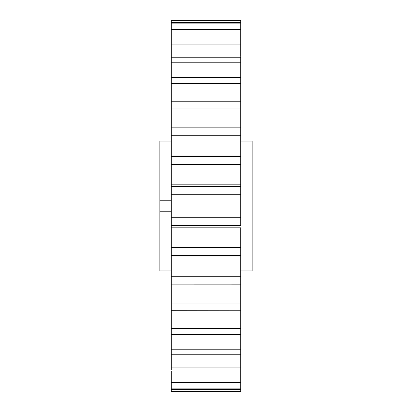 <?xml version="1.0" encoding="UTF-8"?>
<svg xmlns="http://www.w3.org/2000/svg" width="412" height="412" viewBox="0 0 412 412"><rect width="100%" height="100%" fill="white"/><g stroke="black" fill="none" stroke-linecap="round" stroke-linejoin="round"><path stroke-width="0.62" d="M240.763 56.444L240.763 32.007L240.763 41.051L171.238 41.051L171.238 57.232L240.763 57.232L240.763 62.222L171.238 62.222L171.238 77.477L240.763 77.477L240.763 62.222M240.763 69.973L240.763 83.451L171.238 83.451L171.238 101.223L240.763 101.223L240.763 83.451M240.763 87.313L240.763 127.823L240.763 108.021L171.238 108.021L171.238 127.823L240.763 127.823L240.763 155.983L240.763 135.265L171.238 135.265L171.238 155.983L171.238 141.11L159.835 141.11L159.835 200.206L171.238 200.206M171.238 156.56L171.238 164.434L240.763 164.434L240.763 184.174L240.763 155.983L171.238 155.983L171.238 156.56L240.763 156.56M240.763 141.11L252.165 141.11L252.165 270.89L240.763 270.89M171.238 270.89L159.835 270.89L159.835 211.794L171.238 211.794M171.238 391.354L240.763 391.354L240.763 389.494L171.238 389.494L171.238 391.4L240.763 391.4L240.763 227.712M240.763 334.523L171.238 334.523L171.238 354.768L240.763 354.768L240.763 355.556M240.763 370.949L171.238 370.949L171.238 382.63L240.763 382.63L240.763 388.161L171.238 388.161L171.238 389.494L171.238 382.331M171.238 20.646L240.763 20.646L240.763 22.506L240.763 20.6L171.238 20.6L171.238 22.506L240.763 22.506L240.763 29.37L240.763 23.839L171.238 23.839L171.238 22.506L171.238 29.37L240.763 29.37L240.763 32.007L171.238 32.007L171.238 42.266M240.763 186.646L240.763 184.174L171.238 184.174L171.238 186.646L240.763 186.646L240.763 194.742L171.238 194.742L171.238 217.258L240.763 217.258L240.763 194.742M171.238 217.258L171.238 225.354L240.763 225.354L240.763 217.258M171.238 225.354L171.238 247.566L240.763 247.566M240.763 255.44L171.238 255.44L171.238 276.735L240.763 276.735M240.763 284.177L171.238 284.156M171.238 276.735L171.238 303.979L240.763 303.979M240.763 310.777L171.238 310.705M171.238 303.979L171.238 328.549L240.763 328.549M171.238 328.549L171.238 334.374M171.238 349.778L240.763 349.778M240.763 367.082L171.238 367.082L171.238 354.464M171.238 367.082L171.238 369.734M171.238 379.993L240.763 379.993M171.238 57.536L171.238 62.222M240.763 44.918L171.238 44.918M171.238 77.626L171.238 83.451M171.238 101.295L171.238 108.021M171.238 127.844L171.238 135.265M171.238 164.434L171.238 184.174M171.238 247.566L171.238 255.44M171.238 186.646L171.238 194.742M171.238 29.37L171.238 32.007M159.835 211.794L159.835 200.206M159.835 206L171.238 206M171.238 227.826L240.763 227.826M171.238 256.017L240.763 256.017"/></g></svg>
